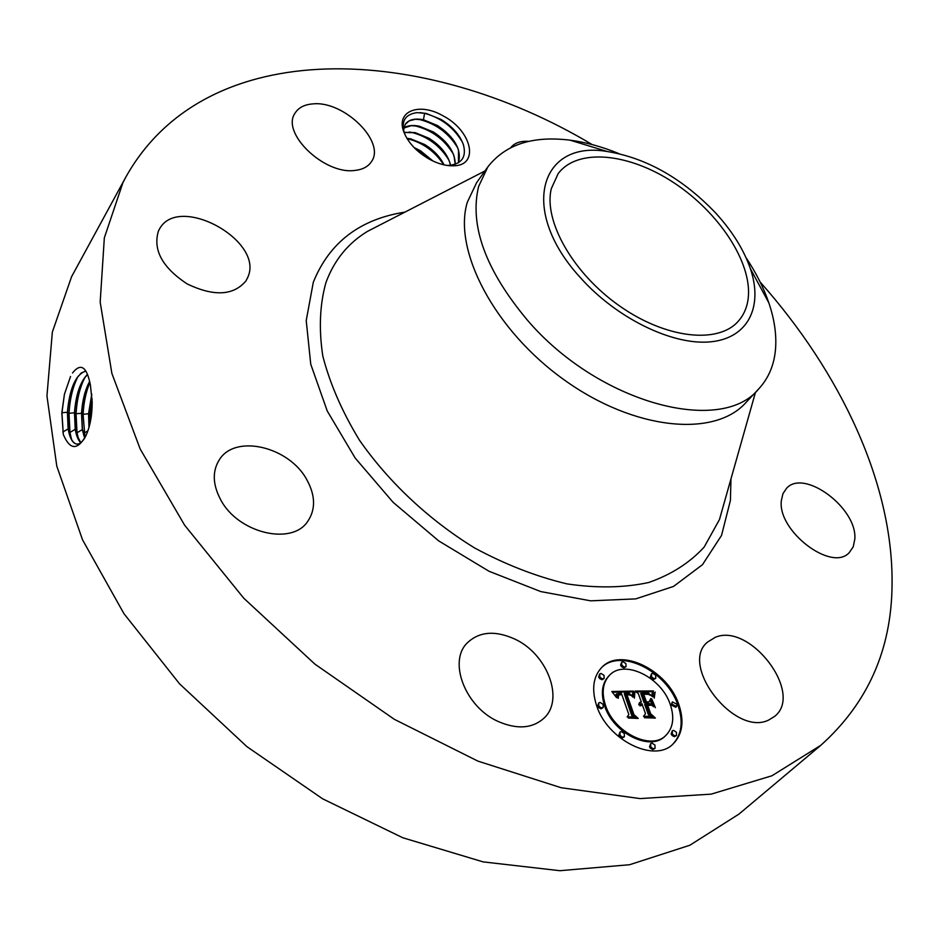 <?xml version="1.0" encoding="UTF-8"?>
<svg xmlns="http://www.w3.org/2000/svg" width="939" height="939" viewBox="0 0 939 939"><rect width="100%" height="100%" fill="white"/><g stroke="black" fill="none" stroke-linecap="round" stroke-linejoin="round"><path stroke-width="1.41" d="M760.156 282.052C840.687 372.654 893.494 483.867 892.05 584.95C891.498 649.753 867.753 703.194 820.827 745.296L738.958 814.101L689.86 845.241L629.588 864.725L559.832 870.699L483.127 861.885L402.772 837.752L322.664 798.831L246.934 746.669L179.56 683.838L123.936 613.648L82.55 539.843L56.786 466.131L46.95 395.941L52.349 332.077L71.599 276.665L126.049 176.696C206.991 32.759 424.381 44.121 592.157 144.559M820.827 745.296L771.964 775.755L711.163 794.148L640.046 798.584L561.158 787.727L477.904 761.118L394.357 719.333L314.882 664.108L243.753 598.202L184.607 525.171L140.146 448.936L111.882 373.417L100.18 302.112L104.335 237.849L122.903 182.718L126.049 176.696M63.289 434.452L61.939 412.808L64.427 394.274L61.833 412.737L63.289 434.452C69.956 450.086 77.491 450.52 85.907 435.743C90.085 426.623 92.175 415.402 92.186 402.08L90.402 384.99C86.775 366.656 80.848 362.607 72.62 372.853L72.526 373.006M64.427 394.274L70.554 376.457M443.114 115.873C472 130.814 479.829 165.804 453.373 165.804C445.919 165.992 437.95 163.809 429.452 159.243C416.529 151.766 407.949 142.552 403.711 131.601C395.812 110.931 419.616 102.069 443.114 115.873M514.607 638.99C546.979 653.626 564.656 699.039 544.186 717.995C532.542 728.547 517.189 729.697 498.116 721.457C465.357 706.973 448.044 661.819 467.023 643.145C479.054 631.56 494.912 630.175 514.607 638.99M220.571 499.548C212.601 484.348 212.214 471.049 219.397 459.664C235.396 433.712 289.2 446.729 306.818 479.7C315.504 495.569 315.786 509.513 307.652 521.509C291.642 545.97 237.802 533.023 220.571 499.548M158.421 231.053L159.29 229.374C178.07 192.953 264.998 240.795 247.743 277.404L245.924 280.972C233.4 295.703 213.822 296.689 187.178 283.918C162.353 267.545 152.764 249.915 158.421 231.053M312.828 103.9C343.991 100.438 386.293 142.153 371.316 161.837C368.018 166.731 362.571 169.595 354.989 170.417C324.436 175.041 280.538 132.81 295.128 113.032C298.614 107.574 304.518 104.534 312.828 103.9M510.804 147.611C514.537 142.892 520.523 140.803 528.751 141.366M854.807 539.15L853.234 546.791L849.232 552.648C831.531 572.426 777.069 530.605 781.377 500.464L782.962 493.668L786.495 488.374C803.937 468.291 857.577 508.257 854.807 539.15M768.736 720.025C734.732 737.138 678.827 665.047 707.525 642.1L715.225 637.358C749.838 622.17 804.136 693.17 774.734 716.304L768.736 720.025M678.697 704.133C684.449 721.011 682.594 734.286 673.11 743.946C654.424 763.477 607.04 739.885 596.488 705.259C591.464 689.226 593.202 676.632 601.711 667.476C620.292 646.971 667.218 669.683 678.697 704.133M71.716 439.781L68.301 428.912L67.561 412.291C68.488 398.242 71.587 386.821 76.869 378.03L81.212 373.018L85.766 371.034C75.73 374.52 69.615 388.277 67.397 412.28L68.136 428.9C69.686 437.738 72.35 442.762 76.141 443.959C79.451 444.675 82.655 442.058 85.731 436.119M405.777 136.343L404.298 132.786C401.035 120.99 405.284 114.276 417.069 112.633L426.153 113.408L441.224 119.546C452.575 126.636 459.993 135.087 463.467 144.923C466.542 157.153 461.706 163.973 448.948 165.393L446.741 165.381M672.688 744.322C681.82 734.627 683.545 721.481 677.876 704.896C666.502 670.751 620.174 648.004 601.324 667.875M69.509 434.358C71.188 439.957 73.453 443.161 76.305 443.971L77.174 444.1M71.329 438.548L69.956 432.456L69.017 413.301C69.873 398.688 72.913 386.34 78.113 376.257M745.977 257.579C756.024 272.662 763.642 287.745 768.83 302.839C774.44 319.307 776.67 334.754 775.52 349.179C774.182 364.919 768.63 378.112 758.876 388.734L745.683 402.831C714.274 437.797 634.341 430.238 564.515 380.107C494.489 330.34 452.727 250.267 467.305 202.261L476.625 182.636L487.834 166.907C505.311 144.477 532.718 135.556 570.055 140.169C585.877 142.27 602.181 146.754 618.954 153.62M609.575 675.2L608.789 675.986C602.005 683.24 600.62 693.228 604.634 705.928C613.014 733.183 650.293 751.681 665.012 736.211L665.833 735.448C673.216 727.878 674.672 717.478 670.2 704.25C661.232 677.089 624.224 659.131 609.575 675.2C602.803 682.453 601.418 692.442 605.432 705.142C613.836 732.408 651.126 750.918 665.833 735.448M621.688 662.171L620.597 665.188L621.606 666.749L623.954 667.887L626.031 666.655L625.926 663.591L622.968 661.713L621.688 662.171L621.794 665.223L623.954 666.96L626.031 666.655M672.336 701.891L671.209 704.989L675.751 707.267L676.573 706.504L676.878 704.156L672.336 701.891L672.031 704.227L676.573 706.504M651.49 673.756L650.398 676.796L651.396 678.345L653.708 679.484L655.774 678.275L655.657 675.188L652.758 673.322L651.49 673.756L651.607 676.831L653.732 678.545L655.774 678.275M650.715 743.582L649.542 746.81L650.222 748.043L652.887 749.568L655.023 748.371L654.964 745.061L652.03 743.148L650.715 743.582L650.774 746.881L652.91 748.653L655.023 748.371M672.277 730.788L671.115 733.969L672.124 735.542L674.413 736.704L676.526 735.53L676.444 732.267L673.556 730.378L672.277 730.788L672.359 734.04L674.46 735.777L676.526 735.53M598.753 702.888L597.615 706.022L598.636 707.63L601.042 708.792L603.178 707.525L603.108 704.32L600.091 702.407L598.753 702.888L598.824 706.081L601.019 707.853L603.178 707.525M599.728 673.944L598.624 676.996L599.645 678.592L602.04 679.73L604.141 678.463L604.047 675.352L601.042 673.463L599.728 673.944L599.821 677.042L602.016 678.791L604.141 678.463M619.986 732.044L618.813 735.249L619.834 736.857L622.217 738.031L624.365 736.798L624.318 733.5L621.325 731.575L619.986 732.044L620.045 735.319L622.217 737.103L624.365 736.798M748.289 297.557C747.303 306.877 744.005 314.729 738.383 321.115C718.335 344.32 665.904 338.721 619.505 305.903C572.99 273.331 543.317 220.794 551.334 188.598L558.165 173.621C577.614 147.752 628.942 153.01 673.791 182.706C718.758 212.179 751.893 262.087 748.289 297.557M87.444 374.356C80.132 382.079 75.813 394.885 74.474 412.773L75.226 429.264C76.352 435.802 78.183 440.309 80.742 442.762M87.491 374.485L83.794 378.992C78.594 387.713 75.543 398.969 74.639 412.784L75.39 429.264L76.54 434.475L80.836 442.703M405.249 124.312L409.357 120.802L415.508 119.241L423.735 119.981L437.504 125.697C447.962 132.258 454.969 140.345 458.49 149.958L458.467 162.811M420.144 112.598L424.557 113.302L423.477 119.781C414.733 118.103 408.676 119.593 405.296 124.253L403.57 130.251M423.477 119.781L437.574 125.58C454.793 137.352 461.777 149.747 458.502 162.787M758.876 388.734C721.281 435.802 598.108 403.148 527.284 319.999C485.522 269.998 469.3 225.489 478.608 186.462L487.834 166.907M715.577 212.907C732.127 230.982 743.711 249.539 750.343 268.589C763.43 306.853 748.054 338.474 710.166 341.866C672.477 345.446 616.63 318.321 580.502 277.768C518.504 210.571 539.796 139.641 607.298 151.519C646.408 157.963 682.5 178.422 715.577 212.907M78.735 439.91L77.021 432.797L76.071 413.782C76.904 399.392 79.897 387.197 85.038 377.208M633.332 691.386L632.898 697.137L629.388 693.405L625.081 692.97L632.51 714.638L635.421 716.786L627.135 716.938L628.848 714.532L621.841 694.614L618.601 695.024L618.238 698.299L617.651 697.853L617.85 694.86L621.465 694.097L621.313 693.123L616.665 693.898L616.606 697.654L611.805 691.491L633.367 691.104L632.041 696.057M634.823 692.712L634.4 698.146L633.931 694.308L634.388 692.066L634.94 692.336L634.036 693.475M630.902 695.294L626.9 694.567L633.978 714.673L638.191 718.405L628.32 718.03L637.006 717.877L633.496 714.837L626.137 694.015L629.517 694.214L630.902 695.294M653.474 690.916L652.699 696.855L648.52 693.135L641.583 692.665L644.905 701.938L645.985 701.914L643.062 693.745L647.898 693.804L651.173 695.682L648.344 694.332L643.696 694.273L646.431 701.914L649.131 701.879L650.762 698.499L653.755 706.797L649.577 703.546L645.492 703.604L649.095 713.64L652.312 716.211L643.508 716.363L645.516 713.71L642.452 705.119L639.952 705.893L642.253 704.59L641.924 703.651L638.778 704.849L639.365 702.83L641.325 701.985L638.344 693.616L635.01 691.081L653.474 690.916L651.901 695.893M654.999 692.759L654.237 698.158L653.802 694.813L655.246 692.102L653.861 694.567M655.399 707.736L651.748 698.886L655.399 707.736M647.628 705.248L650.692 713.781L655.399 718.077L644.377 717.736L654.201 717.56L650.328 714.027L646.994 704.72L651.279 705.201L647.3 705.565M89.651 381.387C85.026 390.002 82.315 400.624 81.529 413.254L82.292 429.616L84.639 438.126M89.698 381.598C85.144 390.201 82.468 400.753 81.693 413.266L82.456 429.616L84.733 437.961M455.298 164.29C455.004 152.141 447.657 141.366 433.278 131.941L419.205 126.178C412.726 124.875 407.596 125.45 403.805 127.915M403.793 127.997L411.411 125.65L419.463 126.378L433.196 132.059C443.56 138.526 450.52 146.543 454.065 156.085L455.227 164.313M633.367 691.104L632.534 692.16M612.439 692.254L632.569 691.879M616.23 695.881L615.62 696.48M616.207 695.517L615.456 696.245M616.207 695.177L615.409 696.175M616.242 694.86L615.409 695.952M616.301 694.578L615.444 695.646M616.395 694.32L615.503 695.365M616.512 694.097L615.597 695.106M616.665 693.898L615.714 694.883M616.853 693.721L615.867 694.684M619.975 694.097L619.317 694.743M619.599 694.132L618.461 694.966L619.259 694.179M618.954 694.25L618.461 694.966M618.672 694.332L618.155 695.036M618.425 694.437L617.874 695.118M618.085 695.611L617.451 696.233M618.296 695.283L617.451 696.128M632.51 714.638L631.701 715.412L633.614 716.821M625.081 692.97L624.282 693.745L631.701 715.412M632.839 695.705L632.205 696.315M632.839 695.376L632.076 696.116M632.851 695.071L632.041 695.846M632.863 694.766L632.053 695.541M632.886 694.484L632.076 695.259M632.909 694.203L632.1 694.977M632.945 693.944L632.135 694.719M634.94 692.336L634.036 693.416M634.447 695.271L633.848 695.846M634.494 694.66L633.86 695.271M634.553 694.109L633.895 694.743M634.635 693.592L633.931 694.273M634.717 693.135L633.978 693.851M627.452 693.98L626.7 694.766M627.111 693.98L626.383 694.684M637.006 717.877L636.419 718.429M636.02 691.843L652.664 691.691M641.325 701.985L640.011 702.83L640.821 702.055M640.375 702.184L640.011 702.83M639.975 702.349L639.565 702.959M642.253 704.59L641.49 705.306M641.924 704.602L641.384 705.365M641.607 704.649L641.114 705.377M641.325 704.708L640.797 705.412M641.055 704.802L640.515 705.482M640.821 704.919L640.116 705.6M649.095 713.64L648.274 714.415L650.574 716.234M645.492 703.604L644.682 704.379L648.274 714.415M650.14 699.79L652.241 705.623M649.131 701.879L645.621 702.689L646.431 701.914M644.459 693.675L643.849 694.261M644.013 693.698L643.285 694.391M645.985 701.914L645.175 702.689L644.095 702.701L644.905 701.938M641.583 692.665L640.774 693.44L644.095 702.701M652.711 694.989L651.901 695.764M652.722 694.684L651.912 695.459M652.734 694.391L651.924 695.165M652.758 694.132L651.948 694.907M652.793 693.663L651.983 694.437M652.851 693.275L652.042 694.05M652.934 692.853L652.124 693.628M652.992 692.618L652.182 693.393M653.051 692.372L652.241 693.146M653.121 692.102L652.312 692.876M655.246 692.102L654.19 693.534M654.33 695.271L653.685 695.881M654.448 694.66L653.732 695.341M654.589 694.038L653.814 694.79M654.776 693.405L653.967 694.179M654.201 717.56L653.614 718.112M81.693 413.266L83.09 414.275C83.747 402.385 86.001 391.763 89.886 382.408M84.991 437.504L83.09 414.275L88.548 413.747L88.97 427.538M91.811 394.568L88.712 413.759L89.088 427.139M404.193 132.469L415.214 132.739L428.923 138.385C439.335 144.958 446.248 152.893 449.664 162.165L450.497 165.299M450.603 165.287C447.938 154.689 440.731 145.686 429.006 138.268L414.956 132.552L404.157 132.376M88.712 413.759L90.085 414.756L92.092 398.735M91.776 394.134L88.548 413.747M90.038 423.336L90.085 414.756L91.506 414.615M406.963 138.432L410.989 139.054L424.674 144.665C433.384 150.005 439.792 156.731 443.901 164.841M444.053 164.877C440.074 156.836 433.642 150.064 424.757 144.547L410.73 138.866L406.88 138.303M414.263 147.752L420.449 150.921L432.668 160.886M414.017 147.505L420.531 150.803L432.985 161.038M416.223 149.677L430.332 159.724M407.092 138.655L407.596 138.749C422.785 142.611 434.827 151.285 443.724 164.806M409.193 131.988L411.798 132.446C427.726 136.578 440.086 145.803 448.877 160.1M413.207 125.603L416.024 126.096C432.128 130.345 444.558 139.665 453.314 154.055M417.245 119.183L420.285 119.723C436.506 124.054 449.006 133.467 457.774 147.986M424.557 113.302C441.201 117.821 453.854 127.528 462.54 142.411M730.965 478.902L730.413 500.428L721.539 535.406L702.466 564.703L673.521 586.429L635.68 598.894L590.643 600.831L540.77 591.582L489.019 571.264L438.689 540.887L393.089 502.295L355.165 458.021L327.242 410.989L310.75 364.238L306.22 320.551L313.297 282.287C329.307 242.567 359.872 219.174 404.967 212.108M62.819 432.022L68.136 428.9M61.833 412.737L67.397 412.28M723.805 504.184L719.462 519.549L704.144 547.108C689.731 562.801 671.256 574.609 648.696 582.509C624.095 587.826 596.911 588.295 567.144 583.917C536.486 576.64 505.675 564.679 474.711 548.012C429.135 520.053 388.84 482.306 359.543 440.309C342.207 411.892 329.965 383.805 322.805 356.034C318.732 329.166 319.765 304.717 325.892 282.698C334.049 260.42 347.888 243.33 367.395 231.428L381.598 224.116M68.301 428.912L69.956 432.456L75.226 429.264M67.561 412.291L69.017 413.301L74.474 412.773M74.639 412.784L76.071 413.782L81.529 413.266M75.39 429.264L77.021 432.797L82.292 429.616M644.929 693.663L644.342 694.214M652.711 695.33L651.995 695.999M653.192 691.832L652.394 692.606M653.286 691.538L652.476 692.313M653.368 691.233L652.558 692.008M82.456 429.616L84.064 433.137L87.937 430.801M404.298 132.786L403.711 131.601M448.948 165.393L453.373 165.804M755.461 392.396L723.852 504.032M381.739 224.045L484.923 170.992M78.336 438.619L76.54 434.475M750.343 268.589L768.83 302.839M607.298 151.519L570.055 140.169M84.886 437.691L83.559 434.593"/></g></svg>
